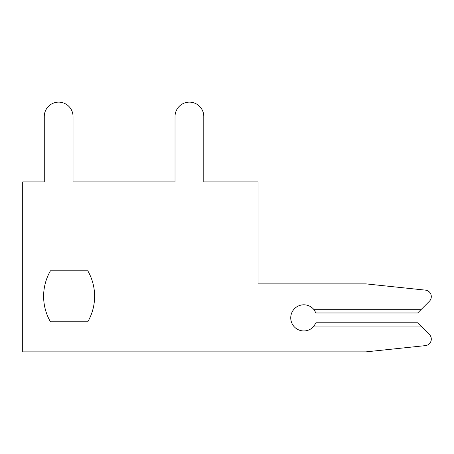 <?xml version="1.0" encoding="UTF-8"?>
<svg xmlns="http://www.w3.org/2000/svg" width="454" height="454" viewBox="0 0 454 454"><rect width="100%" height="100%" fill="white"/><g stroke="black" fill="none" stroke-linecap="round" stroke-linejoin="round"><path stroke-width="0.68" d="M43.618 296.297A50.996 50.996 0 0 0 50.451 321.795L87.781 321.795A50.996 50.996 0 0 0 87.781 270.8L50.451 270.8A50.996 50.996 0 0 0 50.451 321.795L87.781 321.795L50.451 321.795A50.996 50.996 0 0 1 43.618 296.297A50.996 50.996 0 0 0 50.451 321.795A50.996 50.996 0 0 1 43.618 296.297A50.996 50.996 0 0 0 50.451 321.795A50.996 50.996 0 0 1 43.618 296.297A50.996 50.996 0 0 0 50.451 321.795A50.996 50.996 0 0 1 43.618 296.297A50.996 50.996 0 0 0 50.451 321.795A50.996 50.996 0 0 1 43.618 296.297A50.996 50.996 0 0 0 50.451 321.795A50.996 50.996 0 0 1 43.618 296.297A50.996 50.996 0 0 0 50.451 321.795A50.996 50.996 0 0 1 43.618 296.297A50.996 50.996 0 0 0 50.451 321.795A50.996 50.996 0 0 1 43.618 296.297A50.996 50.996 0 0 0 50.451 321.795A50.996 50.996 0 0 1 50.451 270.8A50.996 50.996 0 0 0 43.618 296.297A50.996 50.996 0 0 1 50.451 270.8A50.996 50.996 0 0 0 43.618 296.297A50.996 50.996 0 0 1 50.451 270.8A50.996 50.996 0 0 0 43.618 296.297A50.996 50.996 0 0 1 50.451 270.8A50.996 50.996 0 0 0 43.618 296.297A50.996 50.996 0 0 1 50.451 270.8A50.996 50.996 0 0 0 43.618 296.297A50.996 50.996 0 0 1 50.451 270.8A50.996 50.996 0 0 0 43.618 296.297A50.996 50.996 0 0 1 50.451 270.8A50.996 50.996 0 0 0 43.618 296.297A50.996 50.996 0 0 1 50.451 270.8A50.996 50.996 0 0 0 43.618 296.297A50.996 50.996 0 0 1 50.451 270.8A50.996 50.996 0 0 0 43.618 296.297M420.943 309.702L429.388 301.257A6.538 6.538 0 0 0 425.443 290.134L365.924 283.875L258.054 283.875L258.054 181.889L203.789 181.889L203.789 116.513A14.38 14.38 0 0 0 189.409 102.133A14.38 14.38 0 0 0 175.028 116.513L175.028 181.889L73.037 181.889L73.037 116.513A14.38 14.38 0 0 0 58.657 102.133A14.38 14.38 0 0 0 44.276 116.513L44.276 181.889L22.7 181.889L22.7 351.867L365.924 351.867L425.443 345.613A6.538 6.538 0 0 0 429.388 334.49L417.674 322.777L315.939 322.777L314.026 326.046A13.075 13.075 0 0 1 294.918 327.453A13.075 13.075 0 0 1 294.918 308.294A13.075 13.075 0 0 1 314.026 309.702L315.939 312.971L417.674 312.971L429.388 301.257L420.943 309.702L429.388 301.257L420.943 309.702L429.388 301.257L420.943 309.702L429.388 301.257L420.943 309.702L429.388 301.257L420.943 309.702L429.388 301.257L420.943 309.702L429.388 301.257L420.943 309.702L429.388 301.257L420.943 309.702L429.388 301.257L420.943 309.702L314.026 309.702M87.781 270.8L50.451 270.8L87.781 270.8M203.789 181.889L203.789 116.513L203.789 181.889M175.028 116.513L175.028 181.889L73.037 181.889L73.037 116.513L73.037 181.889L73.037 116.513L73.037 181.889L73.037 116.513L73.037 181.889L73.037 116.513L73.037 181.889L73.037 116.513L73.037 181.889L73.037 116.513L73.037 181.889L73.037 116.513L73.037 181.889L73.037 116.513L73.037 181.889L73.037 116.513L73.037 181.889L175.028 181.889L73.037 181.889L175.028 181.889L73.037 181.889L175.028 181.889L73.037 181.889L175.028 181.889L73.037 181.889L175.028 181.889L73.037 181.889L175.028 181.889L73.037 181.889L175.028 181.889L73.037 181.889L175.028 181.889L73.037 181.889L175.028 181.889L175.028 116.513M44.276 116.513L44.276 181.889L44.276 116.513M365.924 351.867L425.443 345.613L365.924 351.867M420.943 326.046L314.026 326.046"/></g></svg>
